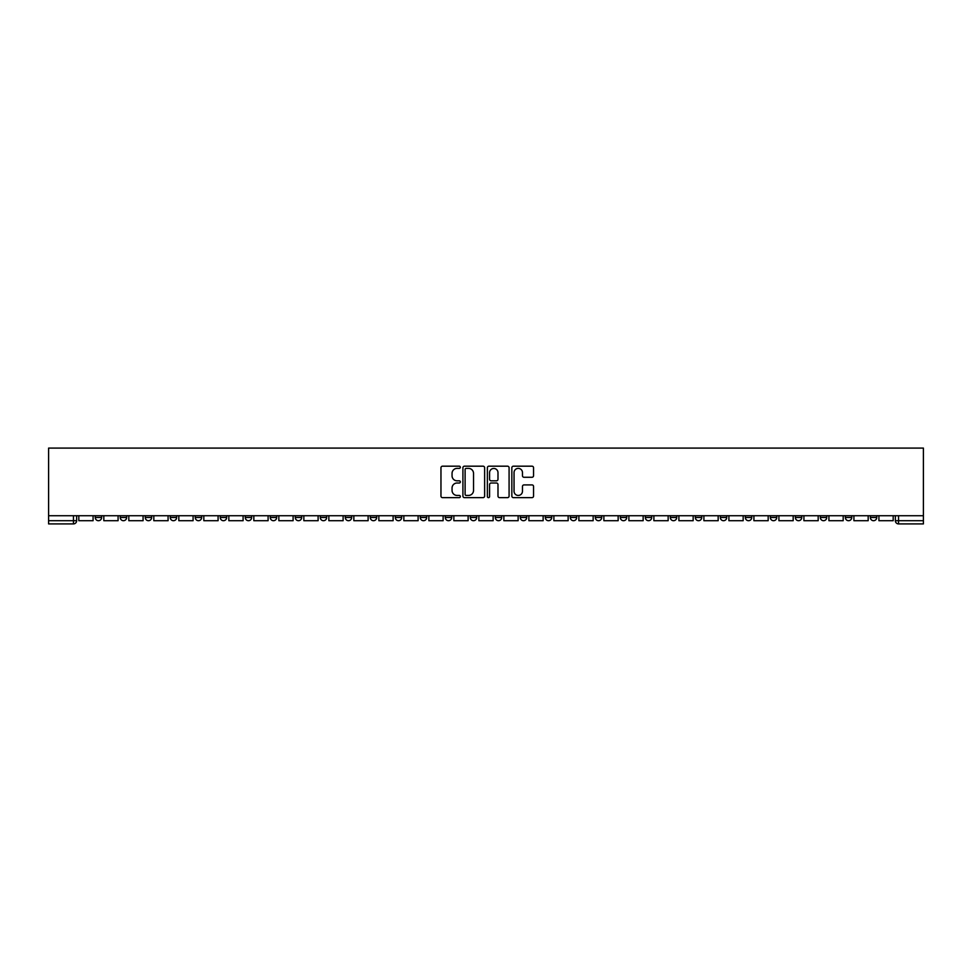 <?xml version="1.0" encoding="UTF-8"?>
<svg xmlns="http://www.w3.org/2000/svg" width="972" height="972" viewBox="0 0 972 972"><rect width="100%" height="100%" fill="white"/><g stroke="black" fill="none" stroke-linecap="round" stroke-linejoin="round"><path stroke-width="1.46" d="M460.351 467.277A1.106 1.106 0 0 0 459.258 466.183L442.539 466.183A1.567 1.567 0 0 0 440.96 467.751L440.96 496.072A1.567 1.567 0 0 0 442.539 497.64L459.258 497.64A1.106 1.106 0 0 0 460.351 496.546A1.106 1.106 0 0 0 459.258 495.441L457.095 495.441A5.03 5.03 0 0 1 452.053 490.41L452.053 488.053A5.03 5.03 0 0 1 457.095 483.011L459.258 483.011A1.106 1.106 0 0 0 460.351 481.918A1.106 1.106 0 0 0 459.258 480.812L457.095 480.812A5.03 5.03 0 0 1 452.053 475.782L452.053 473.413A5.03 5.03 0 0 1 457.095 468.383L459.258 468.383A1.106 1.106 0 0 0 460.351 467.277M770.334 515.731L770.334 517.493L776.75 517.493A3.208 3.208 0 0 1 773.542 520.7A3.208 3.208 0 0 1 770.334 517.493L770.334 515.731M745.33 515.731L745.33 517.493L751.745 517.493A3.208 3.208 0 0 1 748.537 520.7A3.208 3.208 0 0 1 745.33 517.493L745.33 515.731M595.314 515.731L595.314 517.493L601.717 517.493A3.208 3.208 0 0 1 598.521 520.7A3.208 3.208 0 0 1 595.314 517.493L595.314 515.731M570.309 515.731L570.309 517.493L576.712 517.493A3.208 3.208 0 0 1 573.516 520.7A3.208 3.208 0 0 1 570.309 517.493L570.309 515.731M545.304 515.731L545.304 517.493L551.719 517.493A3.208 3.208 0 0 1 548.512 520.7A3.208 3.208 0 0 1 545.304 517.493L545.304 515.731M495.295 515.731L495.295 517.493L501.71 517.493A3.208 3.208 0 0 1 498.502 520.7A3.208 3.208 0 0 1 495.295 517.493L495.295 515.731M445.285 517.493L445.285 515.731L445.285 517.493A3.208 3.208 0 0 0 448.493 520.7A3.208 3.208 0 0 1 445.285 517.493L451.701 517.493A3.208 3.208 0 0 1 448.493 520.7A3.208 3.208 0 0 0 451.701 517.493L451.701 515.731L451.701 517.493M420.281 517.493L420.281 515.731L420.281 517.493A3.208 3.208 0 0 0 423.488 520.7A3.208 3.208 0 0 1 420.281 517.493L426.696 517.493A3.208 3.208 0 0 1 423.488 520.7M395.288 517.493L395.288 515.731L395.288 517.493A3.208 3.208 0 0 0 398.484 520.7A3.208 3.208 0 0 1 395.288 517.493L401.691 517.493A3.208 3.208 0 0 1 398.484 520.7A3.208 3.208 0 0 0 401.691 517.493L401.691 515.731L401.691 517.493M370.283 515.731L370.283 517.493L376.686 517.493A3.208 3.208 0 0 1 373.479 520.7A3.208 3.208 0 0 1 370.283 517.493L370.283 515.731M345.279 515.731L345.279 517.493L351.682 517.493A3.208 3.208 0 0 1 348.486 520.7A3.208 3.208 0 0 1 345.279 517.493L345.279 515.731M320.274 515.731L320.274 517.493L326.689 517.493A3.208 3.208 0 0 1 323.482 520.7A3.208 3.208 0 0 1 320.274 517.493L320.274 515.731M295.269 517.493L295.269 515.731L295.269 517.493A3.208 3.208 0 0 0 298.477 520.7A3.208 3.208 0 0 1 295.269 517.493L301.685 517.493A3.208 3.208 0 0 1 298.477 520.7M245.26 517.493L245.26 515.731L245.26 517.493A3.208 3.208 0 0 0 248.468 520.7A3.208 3.208 0 0 1 245.26 517.493L251.675 517.493A3.208 3.208 0 0 1 248.468 520.7A3.208 3.208 0 0 0 251.675 517.493L251.675 515.731L251.675 517.493M220.255 517.493L220.255 515.731L220.255 517.493A3.208 3.208 0 0 0 223.463 520.7A3.208 3.208 0 0 1 220.255 517.493L226.67 517.493A3.208 3.208 0 0 1 223.463 520.7A3.208 3.208 0 0 0 226.67 517.493L226.67 515.731L226.67 517.493M195.25 517.493L195.25 515.731L195.25 517.493A3.208 3.208 0 0 0 198.458 520.7A3.208 3.208 0 0 1 195.25 517.493L201.666 517.493A3.208 3.208 0 0 1 198.458 520.7A3.208 3.208 0 0 0 201.666 517.493L201.666 515.731L201.666 517.493M170.246 517.493L170.246 515.731L170.246 517.493A3.208 3.208 0 0 0 173.453 520.7A3.208 3.208 0 0 1 170.246 517.493L176.661 517.493A3.208 3.208 0 0 1 173.453 520.7M145.253 517.493L145.253 515.731L145.253 517.493A3.208 3.208 0 0 0 148.449 520.7A3.208 3.208 0 0 1 145.253 517.493L151.656 517.493A3.208 3.208 0 0 1 148.449 520.7A3.208 3.208 0 0 0 151.656 517.493L151.656 515.731L151.656 517.493M120.249 517.493L120.249 515.731L120.249 517.493A3.208 3.208 0 0 0 123.444 520.7A3.208 3.208 0 0 1 120.249 517.493L126.652 517.493A3.208 3.208 0 0 1 123.444 520.7A3.208 3.208 0 0 0 126.652 517.493L126.652 515.731L126.652 517.493M531.976 477.276A1.567 1.567 0 0 0 533.555 475.697L533.555 467.751A1.567 1.567 0 0 0 531.976 466.183L513.41 466.183A1.567 1.567 0 0 0 511.843 467.751L511.843 496.072A1.567 1.567 0 0 0 513.41 497.64L531.976 497.64A1.567 1.567 0 0 0 533.555 496.072L533.555 486.474A1.567 1.567 0 0 0 531.976 484.907L524.03 484.907A1.567 1.567 0 0 0 522.462 486.474L522.462 491.237A4.204 4.204 0 0 1 518.246 495.441A4.204 4.204 0 0 1 514.042 491.237L514.042 472.586A4.204 4.204 0 0 1 518.246 468.383A4.204 4.204 0 0 1 522.462 472.586L522.462 475.697A1.567 1.567 0 0 0 524.03 477.276L531.976 477.276M923.4 515.731L48.6 515.731L48.6 448.092L923.4 448.092L923.4 523.908L898.553 523.908A3.208 3.208 0 0 1 895.346 520.7L923.4 520.7M484.627 467.751A1.567 1.567 0 0 0 483.048 466.183L464.482 466.183A1.567 1.567 0 0 0 462.915 467.751L462.915 496.072A1.567 1.567 0 0 0 464.482 497.64L483.048 497.64A1.567 1.567 0 0 0 484.627 496.072L484.627 467.751M488.952 466.183L507.518 466.183A1.567 1.567 0 0 1 509.085 467.751L509.085 496.072A1.567 1.567 0 0 1 507.518 497.64L499.572 497.64A1.567 1.567 0 0 1 497.992 496.072L497.992 484.591A1.567 1.567 0 0 0 496.425 483.011L491.152 483.011A1.567 1.567 0 0 0 489.584 484.591L489.584 496.546A1.106 1.106 0 0 1 488.479 497.64A1.106 1.106 0 0 1 487.373 496.546L487.373 467.751A1.567 1.567 0 0 1 488.952 466.183M895.346 515.731L895.346 520.7A3.208 3.208 0 0 0 898.553 523.908L898.553 515.731M76.654 515.731L76.654 520.7L76.654 515.731M73.447 515.731L73.447 523.908L48.6 523.908L48.6 520.7L76.654 520.7A3.208 3.208 0 0 1 73.447 523.908A3.208 3.208 0 0 0 76.654 520.7M48.6 515.731L48.6 520.7M876.756 515.731L876.756 517.493A3.208 3.208 0 0 1 873.549 520.7A3.208 3.208 0 0 1 870.353 517.493L876.756 517.493M870.353 515.731L870.353 517.493M851.751 515.731L851.751 517.493A3.208 3.208 0 0 1 848.556 520.7A3.208 3.208 0 0 1 845.348 517.493A3.208 3.208 0 0 0 848.556 520.7M845.348 515.731L845.348 517.493L851.751 517.493M826.747 515.731L826.747 517.493A3.208 3.208 0 0 1 823.551 520.7A3.208 3.208 0 0 1 820.344 517.493L826.747 517.493M820.344 515.731L820.344 517.493M801.754 515.731L801.754 517.493A3.208 3.208 0 0 1 798.547 520.7A3.208 3.208 0 0 1 795.339 517.493L801.754 517.493M795.339 515.731L795.339 517.493M776.75 515.731L776.75 517.493M751.745 515.731L751.745 517.493L751.745 515.731M726.74 515.731L726.74 517.493A3.208 3.208 0 0 1 723.533 520.7A3.208 3.208 0 0 1 720.325 517.493L726.74 517.493M720.325 515.731L720.325 517.493M701.735 515.731L701.735 517.493A3.208 3.208 0 0 1 698.528 520.7A3.208 3.208 0 0 1 695.32 517.493L701.735 517.493M695.32 515.731L695.32 517.493M676.731 515.731L676.731 517.493A3.208 3.208 0 0 1 673.523 520.7A3.208 3.208 0 0 1 670.316 517.493L676.731 517.493M670.316 515.731L670.316 517.493M651.726 515.731L651.726 517.493A3.208 3.208 0 0 1 648.518 520.7A3.208 3.208 0 0 1 645.311 517.493L651.726 517.493M645.311 515.731L645.311 517.493M626.721 515.731L626.721 517.493A3.208 3.208 0 0 1 623.514 520.7A3.208 3.208 0 0 1 620.318 517.493L626.721 517.493M620.318 515.731L620.318 517.493M601.717 515.731L601.717 517.493A3.208 3.208 0 0 1 598.521 520.7M576.712 515.731L576.712 517.493M551.719 517.493L551.719 515.731L551.719 517.493A3.208 3.208 0 0 1 548.512 520.7M526.715 515.731L526.715 517.493A3.208 3.208 0 0 1 523.507 520.7A3.208 3.208 0 0 1 520.299 517.493A3.208 3.208 0 0 0 523.507 520.7A3.208 3.208 0 0 0 526.715 517.493L520.299 517.493L520.299 515.731M501.71 517.493L501.71 515.731L501.71 517.493A3.208 3.208 0 0 1 498.502 520.7M476.705 515.731L476.705 517.493A3.208 3.208 0 0 1 473.498 520.7A3.208 3.208 0 0 1 470.29 517.493A3.208 3.208 0 0 0 473.498 520.7M470.29 515.731L470.29 517.493L476.705 517.493M426.696 515.731L426.696 517.493L426.696 515.731M376.686 517.493L376.686 515.731L376.686 517.493A3.208 3.208 0 0 1 373.479 520.7M351.682 517.493L351.682 515.731L351.682 517.493A3.208 3.208 0 0 1 348.486 520.7M326.689 517.493L326.689 515.731L326.689 517.493A3.208 3.208 0 0 1 323.482 520.7M301.685 515.731L301.685 517.493L301.685 515.731M276.68 517.493L276.68 515.731L276.68 517.493A3.208 3.208 0 0 1 273.472 520.7A3.208 3.208 0 0 1 270.265 517.493L276.68 517.493A3.208 3.208 0 0 1 273.472 520.7M270.265 515.731L270.265 517.493M176.661 515.731L176.661 517.493L176.661 515.731M101.647 515.731L101.647 517.493A3.208 3.208 0 0 1 98.451 520.7A3.208 3.208 0 0 1 95.244 517.493A3.208 3.208 0 0 0 98.451 520.7A3.208 3.208 0 0 0 101.647 517.493L101.647 515.731M95.244 515.731L95.244 517.493L101.647 517.493M466.22 468.383A1.106 1.106 0 0 0 465.114 469.488L465.114 494.347A1.106 1.106 0 0 0 466.22 495.441L468.492 495.441A5.03 5.03 0 0 0 473.534 490.41L473.534 473.413A5.03 5.03 0 0 0 468.492 468.383L466.22 468.383M497.992 472.671A4.204 4.204 0 0 0 493.788 468.468A4.204 4.204 0 0 0 489.584 472.671L489.584 479.232A1.567 1.567 0 0 0 491.152 480.812L496.425 480.812A1.567 1.567 0 0 0 497.992 479.232L497.992 472.671M93.081 515.731L93.081 520.7L78.817 520.7L78.817 515.731M118.086 515.731L118.086 520.7L103.822 520.7L103.822 515.731M143.078 515.731L143.078 520.7L128.814 520.7L128.814 515.731M168.083 515.731L168.083 520.7L153.819 520.7L153.819 515.731M193.088 515.731L193.088 520.7L178.824 520.7L178.824 515.731M218.093 515.731L218.093 520.7L203.828 520.7L203.828 515.731M243.097 515.731L243.097 520.7L228.833 520.7L228.833 515.731M268.102 515.731L268.102 520.7L253.838 520.7L253.838 515.731M293.107 515.731L293.107 520.7L278.843 520.7L278.843 515.731M318.111 515.731L318.111 520.7L303.847 520.7L303.847 515.731M343.116 515.731L343.116 520.7L328.852 520.7L328.852 515.731M368.121 515.731L368.121 520.7L353.844 520.7L353.844 515.731M393.113 515.731L393.113 520.7L378.849 520.7L378.849 515.731M418.118 515.731L418.118 520.7L403.854 520.7L403.854 515.731M443.123 515.731L443.123 520.7L428.859 520.7L428.859 515.731M468.127 515.731L468.127 520.7L453.863 520.7L453.863 515.731M493.132 515.731L493.132 520.7L478.868 520.7L478.868 515.731M518.137 515.731L518.137 520.7L503.873 520.7L503.873 515.731M543.141 515.731L543.141 520.7L528.877 520.7L528.877 515.731M568.146 515.731L568.146 520.7L553.882 520.7L553.882 515.731M593.151 515.731L593.151 520.7L578.887 520.7L578.887 515.731M618.156 515.731L618.156 520.7L603.879 520.7L603.879 515.731M643.148 515.731L643.148 520.7L628.884 520.7L628.884 515.731M668.153 515.731L668.153 520.7L653.889 520.7L653.889 515.731M693.158 515.731L693.158 520.7L678.893 520.7L678.893 515.731M718.162 515.731L718.162 520.7L703.898 520.7L703.898 515.731M743.167 515.731L743.167 520.7L728.903 520.7L728.903 515.731M768.172 515.731L768.172 520.7L753.908 520.7L753.908 515.731M793.176 515.731L793.176 520.7L778.912 520.7L778.912 515.731M818.181 515.731L818.181 520.7L803.917 520.7L803.917 515.731M843.186 515.731L843.186 520.7L828.922 520.7L828.922 515.731M868.178 515.731L868.178 520.7L853.914 520.7L853.914 515.731M893.183 515.731L893.183 520.7L878.919 520.7L878.919 515.731"/></g></svg>
